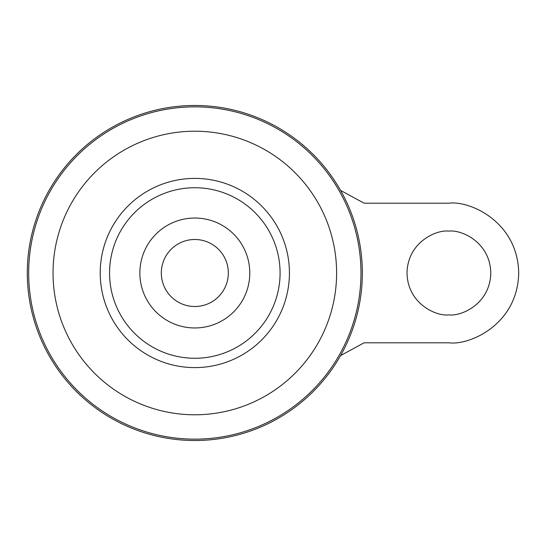 <?xml version="1.0" encoding="UTF-8"?>
<svg xmlns="http://www.w3.org/2000/svg" width="546" height="546" viewBox="0 0 546 546"><rect width="100%" height="100%" fill="white"/><g stroke="black" fill="none" stroke-linecap="round" stroke-linejoin="round"><path stroke-width="0.82" d="M194.82 218.038A54.962 54.962 0 0 1 249.788 273A54.962 54.962 0 0 1 194.82 327.962A54.962 54.962 0 0 1 139.858 273A54.962 54.962 0 0 1 194.82 218.038M448.901 314.878C436.65 316.564 407.589 303.999 407.016 273C407.589 242.001 436.65 229.436 448.901 231.122C461.152 229.436 490.206 242.001 490.779 273C490.206 303.999 461.152 316.564 448.901 314.878M222.741 254.477A33.504 33.504 0 0 1 222.741 291.523M194.82 239.496A33.504 33.504 0 0 1 228.33 273A33.504 33.504 0 0 1 194.82 306.504A33.504 33.504 0 0 1 161.316 273A33.504 33.504 0 0 1 194.82 239.496M194.82 105.48A167.52 167.52 0 0 1 362.346 273A167.52 167.52 0 0 1 194.82 440.52A167.52 167.52 0 0 1 27.3 273A167.52 167.52 0 0 1 194.82 105.48M109.562 273A85.265 85.265 0 0 1 194.82 187.735A85.265 85.265 0 0 1 280.084 273A85.265 85.265 0 0 1 194.82 358.265A85.265 85.265 0 0 1 109.562 273M166.905 291.523A33.504 33.504 0 0 1 166.905 254.477M340.574 190.411L364.1 203.201L448.901 203.201C469.314 200.396 517.751 221.335 518.7 273C517.751 324.665 469.314 345.604 448.901 342.799L364.1 342.799L340.574 355.589M194.82 106.852A166.148 166.148 0 0 1 360.974 273A166.148 166.148 0 0 1 194.82 439.148A166.148 166.148 0 0 1 28.672 273A166.148 166.148 0 0 1 194.82 106.852M194.82 131.211A141.789 141.789 0 0 1 336.609 273A141.789 141.789 0 0 1 194.82 414.789A141.789 141.789 0 0 1 53.037 273A141.789 141.789 0 0 1 194.82 131.211M194.82 178.392A94.608 94.608 0 0 1 289.428 273A94.608 94.608 0 0 1 194.82 367.608A94.608 94.608 0 0 1 100.218 273A94.608 94.608 0 0 1 194.82 178.392"/></g></svg>
